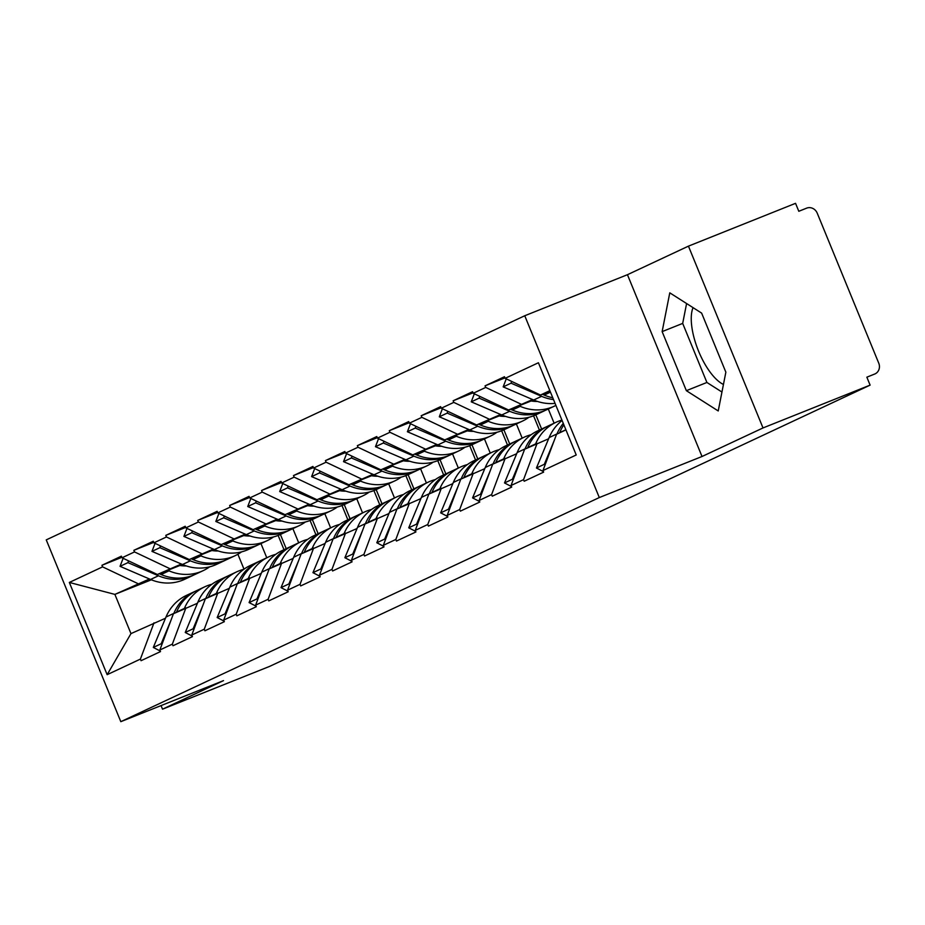 <?xml version="1.0" encoding="UTF-8"?>
<svg xmlns="http://www.w3.org/2000/svg" width="925" height="925" viewBox="0 0 925 925"><rect width="100%" height="100%" fill="white"/><g stroke="black" fill="none" stroke-linecap="round" stroke-linejoin="round"><path stroke-width="1.39" d="M723.442 384.453A44.689 17.598 68.2 0 1 698.051 349.87A44.689 17.598 68.2 0 1 693.045 307.643M524.752 315.749L46.25 539.876L120.817 721.673L599.308 497.558L524.752 315.749L627.451 274.702L702.017 456.499L763.009 427.94L688.443 246.142L627.451 274.702M688.443 246.142L795.546 203.327L798.807 211.282L806.635 208.148A8.591 7.897 64.9 0 1 817.226 213.166L878.75 363.167A8.591 7.897 64.9 0 1 875.062 373.885L866.852 377.18L870.113 385.124L763.009 427.94M151.376 579.802L114.885 594.393L69.329 582.449L107.15 674.683L140.403 659.097L141.062 660.693L160.499 651.582L159.852 649.997L173.438 613.714L197.418 603.273M69.329 582.449L102.582 566.875L101.935 565.291L121.846 557.324M182.422 564.481L157.354 574.494L122.031 557.775L121.372 556.179L101.935 565.291M122.031 557.775L134.507 551.924L133.859 550.329L153.77 542.374M214.346 549.519L189.278 559.544L153.955 542.813L153.296 541.229L133.859 550.329M153.955 542.813L166.442 536.974L165.783 535.378L185.694 527.423M246.281 534.569L221.202 544.594L185.879 527.863L185.231 526.267L165.783 535.378M185.879 527.863L198.366 522.012L197.707 520.428L217.629 512.462M278.205 519.619L253.126 529.632L217.803 512.913L217.155 511.317L197.707 520.428M217.803 512.913L230.29 507.062L229.643 505.466L249.553 497.511M310.129 504.657L285.062 514.682L249.738 497.951L249.079 496.367L229.643 505.466M249.738 497.951L262.214 492.112L261.567 490.516L281.478 482.561M342.053 489.707L316.986 499.731L281.662 483L281.015 481.405L261.567 490.516M281.662 483L294.15 477.15L293.491 475.566L313.413 467.599M373.989 474.756L348.91 484.769L313.587 468.05L312.939 466.454L293.491 475.566M313.587 468.05L326.074 462.199L325.427 460.604L345.337 452.649M405.913 459.794L380.834 469.819L345.522 453.088L344.863 451.504L325.427 460.604M345.522 453.088L357.998 447.249L357.351 445.653L377.261 437.698M437.837 444.844L412.77 454.869L377.446 438.138L376.787 436.542L357.351 445.653M377.446 438.138L389.934 432.287L389.275 430.703L409.185 422.737M469.761 429.894L444.694 439.907L409.37 423.188L408.723 421.592L389.275 430.703M409.37 423.188L421.858 417.337L421.199 415.741L441.121 407.786M501.697 414.932L476.618 424.957L441.294 408.226L440.647 406.642L421.199 415.741M441.294 408.226L453.782 402.387L453.134 400.791L473.045 392.836M533.621 399.982L508.553 410.006L473.23 393.275L472.571 391.691L453.134 400.791M473.23 393.275L485.706 387.425L485.058 385.841L504.969 377.874M550.086 391.206L540.477 395.044L505.154 378.325L504.495 376.729L485.058 385.841M505.154 378.325L538.408 362.75L576.229 454.973L542.975 470.547L556.561 434.276L565.938 429.882M159.852 649.997L172.339 644.147L172.987 645.743L192.435 636.631L191.776 635.036L204.263 629.197L204.911 630.781L224.359 621.681L223.7 620.085L236.187 614.235L236.846 615.83L256.283 606.719L255.635 605.135L268.111 599.284L268.77 600.88L288.207 591.769L287.559 590.185L300.047 584.334L300.694 585.918L320.142 576.818L319.483 575.223L331.971 569.372L332.618 570.968L352.067 561.857L351.419 560.273L363.895 554.422L364.554 556.018L383.991 546.906L383.343 545.322L395.831 539.472L396.478 541.056L415.915 531.956L415.267 530.36L427.755 524.521L428.402 526.105L447.85 516.994L447.191 515.41L459.679 509.559L460.326 511.155L479.774 502.044L479.127 500.46L491.603 494.609L492.262 496.193L511.698 487.093L511.051 485.498L523.538 479.659L524.186 481.243L543.634 472.132L542.975 470.547M217.109 550.606L216.23 550.965M215.999 550.202L214.38 550.849M181.392 564.03L157.354 574.494M280.402 534.477L286.218 548.664M292.878 528.626L298.706 542.813M169.83 568.655L134.507 551.924M172.339 644.147L185.925 607.875M247.923 535.24L246.304 535.887M213.317 549.08L189.278 559.544M191.776 635.036L205.362 598.764L229.342 588.323M312.326 519.515L318.142 533.713M324.814 513.676L330.63 527.863M201.766 553.693L166.442 536.974M204.263 629.197L217.849 592.913M279.859 520.289L278.24 520.937M245.241 534.13L221.202 544.594M223.7 620.085L237.286 583.814L261.266 573.373M344.25 504.564L350.066 518.752M356.738 498.714L362.554 512.901M233.69 538.743L198.366 522.012M236.187 614.235L249.773 577.963M311.783 505.339L310.164 505.987M277.165 519.168L253.126 529.632M255.635 605.135L269.221 568.863L293.202 558.411M376.174 489.614L382.002 503.801M388.662 483.763L394.478 497.951M265.614 523.793L230.29 507.062M268.111 599.284L281.697 563.013M344.817 490.793L343.938 491.152M343.707 490.377L342.088 491.025M309.1 504.217L285.062 514.682M287.559 590.185L301.145 553.902L325.126 543.461M408.11 474.652L413.926 488.851M420.586 468.813L426.413 483M297.538 508.831L262.214 492.112M300.047 584.334L313.633 548.051M375.631 475.427L374.012 476.074M341.024 489.267L316.986 499.731M319.483 575.223L333.069 538.951L357.05 528.51M440.034 459.702L445.85 473.889M452.522 453.851L458.337 468.05M329.473 493.881L294.15 477.15M331.971 569.372L345.557 533.101M407.567 460.477L405.948 461.124M372.948 474.305L348.91 484.769M351.419 560.273L364.993 524.001L388.974 513.548M471.958 444.752L477.774 458.939M484.446 438.901L490.262 453.088M361.397 478.93L326.074 462.199M363.895 554.422L377.481 518.15M439.491 445.515L437.872 446.162M404.884 459.355L380.834 469.819M383.343 545.322L396.929 509.039L420.91 498.598M503.882 429.801L509.71 443.988M516.37 423.951L522.186 438.138M393.322 463.968L357.998 447.249M395.831 539.472L409.405 503.2M472.525 430.981L471.646 431.328M471.415 430.564L469.796 431.212M436.808 444.405L412.77 454.869M415.267 530.36L428.853 494.089L452.834 483.648M535.818 414.839L541.634 429.027M548.294 408.989L554.121 423.188M425.246 449.018L389.934 432.287M427.755 524.521L441.341 488.238M503.35 415.614L501.72 416.262M468.732 429.443L444.694 439.907M447.191 515.41L460.777 479.138L484.758 468.697M457.181 434.068L421.858 417.337M459.679 509.559L473.265 473.288M536.384 401.068L535.494 401.427M535.274 400.664L533.656 401.311M500.656 414.493L476.618 424.957M479.127 500.46L492.701 464.177L516.682 453.736M489.105 419.106L453.782 402.387M491.603 494.609L505.189 458.337M532.592 399.542L508.553 410.006M511.051 485.498L524.637 449.226L548.618 438.785M521.029 404.156L485.706 387.425M523.538 479.659L537.113 443.376M549.855 390.651L540.477 395.044M161.054 705.59L162.523 709.186L269.637 666.382L870.113 385.124M162.523 709.186L223.515 680.627L120.817 721.673M702.017 456.499L599.308 497.558M149.457 578.981L114.885 594.393L130.968 633.613L165.483 618.235M237.887 554.248L244.003 569.164M184.075 565.152L182.456 565.799M260.954 543.576L266.77 557.763M137.906 583.606L102.582 566.875M140.403 659.097L153.989 622.826M107.15 674.683L130.968 633.613M718.228 410.954L725.859 372.174L701.636 313.113L669.781 292.832L662.138 331.613L686.362 390.674L718.228 410.954M686.593 303.539L682.685 323.403L706.908 382.464L721.951 392.038M706.908 382.464L686.362 390.674M682.685 323.403L662.138 331.613M565.88 429.732L559.648 432.657A46.99 43.174 -115.1 0 1 563.88 424.853M552.78 397.773A46.99 43.174 -115.1 0 1 544.235 395.079L542.385 394.281M543.414 471.6L536.442 467.992L549.115 437.594A46.99 43.174 64.9 0 1 562.099 420.505M555.069 403.369A46.99 43.174 -115.1 0 1 533.702 400.016L503.177 386.881L506.252 378.845M511.652 381.401L511.051 383.193L503.177 386.881M553.52 399.588A46.99 43.174 -115.1 0 1 541.576 396.328L511.051 383.193M556.908 434.114L556.989 433.906A46.99 43.174 -115.1 0 1 563.267 423.361M554.133 440.751L544.316 464.304L536.442 467.992M545.149 464.732L544.316 464.304M545.149 410.434A46.99 43.174 -115.1 0 1 543.831 411.082A46.99 43.174 -115.1 0 1 541.726 411.995A46.99 43.174 -115.1 0 1 509.652 411.278L479.127 398.143L471.241 401.832L501.766 414.967A46.99 43.174 -115.1 0 0 533.852 415.683A46.99 43.174 -115.1 0 0 535.957 414.782L543.831 411.082M555.902 405.393A46.99 43.174 -115.1 0 1 554.376 406.144A46.99 43.174 -115.1 0 1 552.271 407.058A46.99 43.174 -115.1 0 1 520.185 406.341L518.994 405.832M554.376 406.144L546.49 409.844A46.99 43.174 -115.1 0 1 544.386 410.746A46.99 43.174 -115.1 0 1 512.311 410.029L510.461 409.243M537.471 401.438A38.388 35.277 -115.1 0 1 531.123 400.976M535.598 443.919L527.724 447.608A46.99 43.174 -115.1 0 1 548.155 425.974L556.041 422.286A46.99 43.174 64.9 0 0 535.598 443.919L535.517 444.127M561.926 420.077A46.99 43.174 64.9 0 0 556.041 422.286M548.814 438.3A38.388 35.277 64.9 0 0 548.294 438.913M511.479 486.562L504.507 482.942L517.179 452.545A46.99 43.174 64.9 0 1 537.61 430.911L545.496 427.223A46.99 43.174 -115.1 0 1 546.837 426.622M474.328 393.796L471.241 401.832M479.728 396.351L479.127 398.143M524.972 449.064L525.065 448.856A46.99 43.174 -115.1 0 1 545.496 427.223M522.209 455.701L512.392 479.254L504.507 482.942M513.225 479.693L512.392 479.254M513.225 425.396A46.99 43.174 -115.1 0 1 511.907 426.043A46.99 43.174 -115.1 0 1 509.802 426.957A46.99 43.174 -115.1 0 1 477.716 426.228L447.203 413.105L439.317 416.793L469.842 429.928A46.99 43.174 -115.1 0 0 501.928 430.645A46.99 43.174 -115.1 0 0 504.033 429.732L511.907 426.043M528.903 417.302A46.99 43.174 -115.1 0 1 522.452 421.106A46.99 43.174 -115.1 0 1 520.347 422.02A46.99 43.174 -115.1 0 1 488.261 421.291L487.07 420.783M522.452 421.106L514.566 424.795A46.99 43.174 -115.1 0 1 512.462 425.708A46.99 43.174 -115.1 0 1 480.387 424.991L478.537 424.193M505.536 416.4A38.388 35.277 -115.1 0 1 499.199 415.938M503.674 458.881L495.8 462.569A46.99 43.174 -115.1 0 1 516.231 440.924L524.105 437.236A46.99 43.174 64.9 0 0 503.674 458.881L503.593 459.089M531.158 434.715A46.99 43.174 64.9 0 0 524.105 437.236M516.89 453.25A38.388 35.277 64.9 0 0 516.37 453.863M479.555 501.512L472.583 497.904L485.255 467.507A46.99 43.174 64.9 0 1 505.686 445.862L513.572 442.173A46.99 43.174 -115.1 0 1 514.913 441.572M442.393 408.746L439.317 416.793M447.792 411.301L447.203 413.105M493.048 464.015L493.129 463.818A46.99 43.174 -115.1 0 1 513.572 442.173M490.285 470.663L480.468 494.216L472.583 497.904M481.301 494.644L480.468 494.216M481.301 440.346A46.99 43.174 -115.1 0 1 479.983 440.994A46.99 43.174 -115.1 0 1 477.878 441.907A46.99 43.174 -115.1 0 1 445.792 441.19L415.267 428.055L407.393 431.744L437.918 444.879A46.99 43.174 -115.1 0 0 469.993 445.596A46.99 43.174 -115.1 0 0 472.097 444.682L479.983 440.994M496.979 432.252A46.99 43.174 -115.1 0 1 490.516 436.057A46.99 43.174 -115.1 0 1 488.412 436.97A46.99 43.174 -115.1 0 1 456.337 436.253L455.146 435.733M490.516 436.057L482.642 439.745A46.99 43.174 -115.1 0 1 480.538 440.658A46.99 43.174 -115.1 0 1 448.452 439.942L446.613 439.144M473.612 431.351A38.388 35.277 -115.1 0 1 467.275 430.888M471.75 473.831L463.864 477.52A46.99 43.174 -115.1 0 1 484.307 455.886L492.181 452.198A46.99 43.174 64.9 0 0 471.75 473.831L471.658 474.039M499.234 449.666A46.99 43.174 64.9 0 0 492.181 452.198M484.966 468.212A38.388 35.277 64.9 0 0 484.446 468.813M447.631 516.462L440.658 512.855L453.331 482.457A46.99 43.174 64.9 0 1 473.762 460.823L481.636 457.135A46.99 43.174 -115.1 0 1 482.977 456.534M410.469 423.708L407.393 431.744M415.868 426.263L415.267 428.055M461.124 478.977L461.205 478.768A46.99 43.174 -115.1 0 1 481.636 457.135M458.349 485.613L448.533 509.166L440.658 512.855M449.377 509.594L448.533 509.166M449.377 455.297A46.99 43.174 -115.1 0 1 448.058 455.944A46.99 43.174 -115.1 0 1 445.954 456.858A46.99 43.174 -115.1 0 1 413.868 456.141L383.343 443.006L375.469 446.694L405.983 459.829A46.99 43.174 -115.1 0 0 438.068 460.546A46.99 43.174 -115.1 0 0 440.173 459.632L448.058 455.944M465.044 447.203A46.99 43.174 -115.1 0 1 458.592 451.007A46.99 43.174 -115.1 0 1 456.488 451.92A46.99 43.174 -115.1 0 1 424.413 451.203L423.211 450.695M458.592 451.007L450.718 454.707A46.99 43.174 -115.1 0 1 448.613 455.609A46.99 43.174 -115.1 0 1 416.528 454.892L414.678 454.106M441.688 446.301A38.388 35.277 -115.1 0 1 435.34 445.838M439.814 488.782L431.94 492.47A46.99 43.174 -115.1 0 1 452.371 470.837L460.257 467.148A46.99 43.174 64.9 0 0 439.814 488.782L439.733 488.99M467.31 464.627A46.99 43.174 64.9 0 0 460.257 467.148M453.03 483.162A38.388 35.277 64.9 0 0 452.522 483.775M533.563 415.799L539.414 430.067M415.707 531.424L408.734 527.805L421.395 497.407A46.99 43.174 64.9 0 1 441.838 475.774L449.712 472.085A46.99 43.174 -115.1 0 1 451.053 471.484M378.545 438.658L375.469 446.694M383.944 441.213L383.343 443.006M429.188 493.927L429.281 493.719A46.99 43.174 -115.1 0 1 449.712 472.085M426.425 500.564L416.608 524.117L408.734 527.805M417.441 524.556L416.608 524.117M417.441 470.258A46.99 43.174 -115.1 0 1 416.123 470.906A46.99 43.174 -115.1 0 1 414.018 471.819A46.99 43.174 -115.1 0 1 381.944 471.091L351.419 457.956L343.533 461.656L374.058 474.791A46.99 43.174 -115.1 0 0 406.144 475.508A46.99 43.174 -115.1 0 0 408.249 474.594L416.123 470.906M433.12 462.165A46.99 43.174 -115.1 0 1 426.668 465.969A46.99 43.174 -115.1 0 1 424.563 466.882A46.99 43.174 -115.1 0 1 392.478 466.154L391.287 465.645M426.668 465.969L418.782 469.657A46.99 43.174 -115.1 0 1 416.678 470.571A46.99 43.174 -115.1 0 1 384.603 469.854L382.753 469.056M409.763 461.263A38.388 35.277 -115.1 0 1 403.416 460.8M407.89 503.743L400.016 507.432A46.99 43.174 -115.1 0 1 420.447 485.787L428.321 482.098A46.99 43.174 64.9 0 0 407.89 503.743L407.809 503.94M435.374 479.578A46.99 43.174 64.9 0 0 428.321 482.098M421.106 498.113A38.388 35.277 64.9 0 0 420.586 498.725M501.639 430.761L507.49 445.017M383.771 546.374L376.799 542.767L389.471 512.369A46.99 43.174 64.9 0 1 409.902 490.724L417.788 487.036A46.99 43.174 -115.1 0 1 419.129 486.434M346.621 453.608L343.533 461.656M352.009 456.164L351.419 457.956M397.264 508.877L397.357 508.669A46.99 43.174 -115.1 0 1 417.788 487.036M394.501 515.526L384.684 539.067L376.799 542.767M385.517 539.506L384.684 539.067M385.517 485.209A46.99 43.174 -115.1 0 1 384.199 485.856A46.99 43.174 -115.1 0 1 382.094 486.77A46.99 43.174 -115.1 0 1 350.008 486.053L319.483 472.918L311.609 476.606L342.134 489.741A46.99 43.174 -115.1 0 0 374.22 490.458A46.99 43.174 -115.1 0 0 376.325 489.545L384.199 485.856M401.196 477.115A46.99 43.174 -115.1 0 1 394.744 480.919A46.99 43.174 -115.1 0 1 392.639 481.833A46.99 43.174 -115.1 0 1 360.553 481.116L359.363 480.595M394.744 480.919L386.858 484.608A46.99 43.174 -115.1 0 1 384.754 485.521A46.99 43.174 -115.1 0 1 352.668 484.804L350.829 484.006M377.828 476.213A38.388 35.277 -115.1 0 1 371.492 475.751M375.966 518.694L368.081 522.382A46.99 43.174 -115.1 0 1 388.523 500.749L396.397 497.06A46.99 43.174 64.9 0 0 375.966 518.694L375.874 518.902M403.45 494.528A46.99 43.174 64.9 0 0 396.397 497.06M389.182 513.074A38.388 35.277 64.9 0 0 388.662 513.676M469.715 445.711L475.566 459.979M351.847 561.325L344.875 557.717L357.547 527.319A46.99 43.174 64.9 0 1 377.978 505.686L385.864 501.986A46.99 43.174 -115.1 0 1 387.205 501.396M314.685 468.57L311.609 476.606M320.085 471.126L319.483 472.918M365.34 523.839L365.421 523.631A46.99 43.174 -115.1 0 1 385.864 501.986M362.577 530.476L352.76 554.029L344.875 557.717M353.593 554.457L352.76 554.029M353.593 500.159A46.99 43.174 -115.1 0 1 352.275 500.807A46.99 43.174 -115.1 0 1 350.17 501.72A46.99 43.174 -115.1 0 1 318.084 501.003L287.559 487.868L279.685 491.557L310.21 504.692A46.99 43.174 -115.1 0 0 342.285 505.408A46.99 43.174 -115.1 0 0 344.389 504.495L352.275 500.807M369.26 492.065A46.99 43.174 -115.1 0 1 362.808 495.869A46.99 43.174 -115.1 0 1 360.704 496.783A46.99 43.174 -115.1 0 1 328.629 496.066L327.427 495.557M362.808 495.869L354.934 499.558A46.99 43.174 -115.1 0 1 352.83 500.471A46.99 43.174 -115.1 0 1 320.744 499.754L318.905 498.957M345.904 491.163A38.388 35.277 -115.1 0 1 339.567 490.701M344.042 533.644L336.157 537.332A46.99 43.174 -115.1 0 1 356.587 515.699L364.473 512.011A46.99 43.174 64.9 0 0 344.042 533.644L343.95 533.852M371.526 509.49A46.99 43.174 64.9 0 0 364.473 512.011M357.247 528.025A38.388 35.277 64.9 0 0 356.738 528.637M437.779 460.662L443.63 474.93M319.923 576.287L312.951 572.668L325.623 542.27A46.99 43.174 64.9 0 1 346.054 520.636L353.928 516.948A46.99 43.174 -115.1 0 1 355.269 516.347M282.761 483.521L279.685 491.557M288.161 486.076L287.559 487.868M333.416 538.789L333.497 538.581A46.99 43.174 -115.1 0 1 353.928 516.948M330.641 545.426L320.825 568.979L312.951 572.668M321.669 569.418L320.825 568.979M321.657 515.121A46.99 43.174 -115.1 0 1 320.339 515.768A46.99 43.174 -115.1 0 1 318.235 516.682A46.99 43.174 -115.1 0 1 286.16 515.953L255.635 502.818L247.75 506.518L278.275 519.642A46.99 43.174 -115.1 0 0 310.361 520.37A46.99 43.174 -115.1 0 0 312.465 519.457L320.339 515.768M337.336 507.027A46.99 43.174 -115.1 0 1 330.884 510.831A46.99 43.174 -115.1 0 1 328.78 511.745A46.99 43.174 -115.1 0 1 296.694 511.016L295.503 510.507M330.884 510.831L323.01 514.52A46.99 43.174 -115.1 0 1 320.906 515.433A46.99 43.174 -115.1 0 1 288.82 514.716L286.97 513.918M313.98 506.125A38.388 35.277 -115.1 0 1 307.632 505.663M312.107 548.594L304.233 552.294A46.99 43.174 -115.1 0 1 324.663 530.649L332.549 526.961A46.99 43.174 64.9 0 0 312.107 548.594L312.026 548.803M339.602 524.44A46.99 43.174 64.9 0 0 332.549 526.961M325.322 542.975A38.388 35.277 64.9 0 0 324.814 543.588M405.855 475.623L411.706 489.88M287.999 591.237L281.027 587.629L293.688 557.232A46.99 43.174 64.9 0 1 314.13 535.587L322.004 531.898A46.99 43.174 -115.1 0 1 323.345 531.297M250.837 498.471L247.75 506.518M256.237 501.026L255.635 502.818M301.481 553.74L301.573 553.532A46.99 43.174 -115.1 0 1 322.004 531.898M298.717 560.388L288.901 583.929L281.027 587.629M289.733 584.369L288.901 583.929M289.733 530.071A46.99 43.174 -115.1 0 1 288.415 530.719A46.99 43.174 -115.1 0 1 286.311 531.632A46.99 43.174 -115.1 0 1 254.236 530.915L223.711 517.78L215.826 521.469L246.351 534.604A46.99 43.174 -115.1 0 0 278.437 535.321A46.99 43.174 -115.1 0 0 280.541 534.407L288.415 530.719M305.412 521.977A46.99 43.174 -115.1 0 1 298.96 525.782A46.99 43.174 -115.1 0 1 296.856 526.695A46.99 43.174 -115.1 0 1 264.77 525.978L263.579 525.458M298.96 525.782L291.074 529.47A46.99 43.174 -115.1 0 1 288.97 530.383A46.99 43.174 -115.1 0 1 256.896 529.667L255.046 528.869M282.056 521.076A38.388 35.277 -115.1 0 1 275.708 520.613M280.183 563.556L272.308 567.245A46.99 43.174 -115.1 0 1 292.739 545.611L300.613 541.911A46.99 43.174 64.9 0 0 280.183 563.556L280.102 563.764M307.667 539.391A46.99 43.174 64.9 0 0 300.613 541.911M293.398 557.937A38.388 35.277 64.9 0 0 292.878 558.538M373.931 490.574L379.782 504.842M256.063 606.187L249.091 602.58L261.763 572.182A46.99 43.174 64.9 0 1 282.194 550.548L290.08 546.848A46.99 43.174 -115.1 0 1 291.421 546.259M218.901 513.433L215.826 521.469M224.301 515.988L223.711 517.78M269.557 568.702L269.649 568.493A46.99 43.174 -115.1 0 1 290.08 546.848M266.793 575.338L256.977 598.891L249.091 602.58M257.809 599.319L256.977 598.891M257.809 545.022A46.99 43.174 -115.1 0 1 256.491 545.669A46.99 43.174 -115.1 0 1 254.387 546.582A46.99 43.174 -115.1 0 1 222.301 545.866L191.776 532.731L183.902 536.419L214.427 549.554A46.99 43.174 -115.1 0 0 246.501 550.271A46.99 43.174 -115.1 0 0 248.605 549.357L256.491 545.669M273.488 536.928A46.99 43.174 -115.1 0 1 267.024 540.732A46.99 43.174 -115.1 0 1 264.92 541.645A46.99 43.174 -115.1 0 1 232.846 540.928L231.655 540.42M267.024 540.732L259.15 544.42A46.99 43.174 -115.1 0 1 257.046 545.334A46.99 43.174 -115.1 0 1 224.96 544.617L223.122 543.819M250.12 536.026A38.388 35.277 -115.1 0 1 243.784 535.563M248.258 578.507L240.373 582.195A46.99 43.174 -115.1 0 1 260.815 560.562L268.689 556.873A46.99 43.174 64.9 0 0 248.258 578.507L248.166 578.715M275.743 554.352A46.99 43.174 64.9 0 0 268.689 556.873M261.474 572.887A38.388 35.277 64.9 0 0 260.954 573.5M341.996 505.524L347.858 519.792M224.139 621.149L217.167 617.53L229.839 587.132A46.99 43.174 64.9 0 1 250.27 565.499L258.156 561.81A46.99 43.174 -115.1 0 1 259.497 561.209M186.977 528.383L183.902 536.419M192.377 530.938L191.776 532.731M237.633 583.652L237.713 583.444A46.99 43.174 -115.1 0 1 258.156 561.81M234.869 590.289L225.041 613.842L217.167 617.53M225.885 614.269L225.041 613.842M225.885 559.983A46.99 43.174 -115.1 0 1 224.567 560.631A46.99 43.174 -115.1 0 1 222.463 561.533A46.99 43.174 -115.1 0 1 190.377 560.816L159.852 547.681L151.977 551.381L182.502 564.504A46.99 43.174 -115.1 0 0 214.577 565.233A46.99 43.174 -115.1 0 0 216.681 564.319L224.567 560.631M241.552 551.89A46.99 43.174 -115.1 0 1 235.1 555.694A46.99 43.174 -115.1 0 1 232.996 556.607A46.99 43.174 -115.1 0 1 200.922 555.879L199.719 555.37M235.1 555.694L227.226 559.382A46.99 43.174 -115.1 0 1 225.122 560.296A46.99 43.174 -115.1 0 1 193.036 559.567L191.186 558.781M218.196 550.976A38.388 35.277 -115.1 0 1 211.86 550.525M216.334 593.457L208.449 597.157A46.99 43.174 -115.1 0 1 228.88 575.512L236.765 571.823A46.99 43.174 64.9 0 0 216.334 593.457L216.242 593.665M243.818 569.303A46.99 43.174 64.9 0 0 236.765 571.823M229.539 587.837A38.388 35.277 64.9 0 0 229.03 588.45M310.072 520.474L315.922 534.743M192.215 636.099L185.243 632.492L197.915 602.094A46.99 43.174 64.9 0 1 218.346 580.449L226.22 576.761A46.99 43.174 -115.1 0 1 227.562 576.159M155.053 543.333L151.977 551.381M160.453 545.889L159.852 547.681M205.708 598.602L205.789 598.394A46.99 43.174 -115.1 0 1 226.22 576.761M202.933 605.239L193.117 628.792L185.243 632.492M193.949 629.231L193.117 628.792M193.949 574.934A46.99 43.174 -115.1 0 1 192.631 575.581A46.99 43.174 -115.1 0 1 190.527 576.495A46.99 43.174 -115.1 0 1 158.452 575.778L127.927 562.643L120.042 566.331L150.567 579.466A46.99 43.174 -115.1 0 0 182.653 580.183A46.99 43.174 -115.1 0 0 184.757 579.27L192.631 575.581M209.628 566.84A46.99 43.174 -115.1 0 1 203.176 570.644A46.99 43.174 -115.1 0 1 201.072 571.558A46.99 43.174 -115.1 0 1 168.986 570.841L167.795 570.32M203.176 570.644L195.291 574.332A46.99 43.174 -115.1 0 1 193.186 575.246A46.99 43.174 -115.1 0 1 161.112 574.529L159.262 573.731M186.272 565.938A38.388 35.277 -115.1 0 1 179.924 565.476M184.399 608.419L176.525 612.107A46.99 43.174 -115.1 0 1 196.956 590.474L204.841 586.774A46.99 43.174 64.9 0 0 184.399 608.419L184.318 608.627M211.894 584.253A46.99 43.174 64.9 0 0 204.841 586.774M197.615 602.799A38.388 35.277 64.9 0 0 197.106 603.401M278.147 535.436L283.998 549.704M160.279 651.05L153.307 647.442L165.98 617.044A46.99 43.174 64.9 0 1 186.422 595.411L194.296 591.711A46.99 43.174 -115.1 0 1 195.637 591.121M123.129 558.295L120.042 566.331M128.529 560.851L127.927 562.643M173.773 613.564L173.865 613.356A46.99 43.174 -115.1 0 1 194.296 591.711M171.009 620.201L161.193 643.754L153.307 647.442M162.025 644.182L161.193 643.754M550.467 392.154L544.235 395.079M541.576 396.328L533.702 400.016M556.989 433.906L549.115 437.594M520.185 406.341L512.311 410.029M509.652 411.278L501.766 414.967M525.065 448.856L517.179 452.545M488.261 421.291L480.387 424.991M477.716 426.228L469.842 429.928M493.129 463.818L485.255 467.507M456.337 436.253L448.452 439.942M445.792 441.19L437.918 444.879M461.205 478.768L453.331 482.457M424.413 451.203L416.528 454.892M413.868 456.141L405.983 459.829M429.281 493.719L421.395 497.407M392.478 466.154L384.603 469.854M381.944 471.091L374.058 474.791M397.357 508.669L389.471 512.369M360.553 481.116L352.668 484.804M350.008 486.053L342.134 489.741M365.421 523.631L357.547 527.319M328.629 496.066L320.744 499.754M318.084 501.003L310.21 504.692M333.497 538.581L325.623 542.27M296.694 511.016L288.82 514.716M286.16 515.953L278.275 519.642M301.573 553.532L293.688 557.232M264.77 525.978L256.896 529.667M254.236 530.915L246.351 534.604M269.649 568.493L261.763 572.182M232.846 540.928L224.96 544.617M222.301 545.866L214.427 549.554M237.713 583.444L229.839 587.132M200.922 555.879L193.036 559.567M190.377 560.816L182.502 564.504M205.789 598.394L197.915 602.094M168.986 570.841L161.112 574.529M158.452 575.778L150.567 579.466M173.865 613.356L165.98 617.044"/></g></svg>
